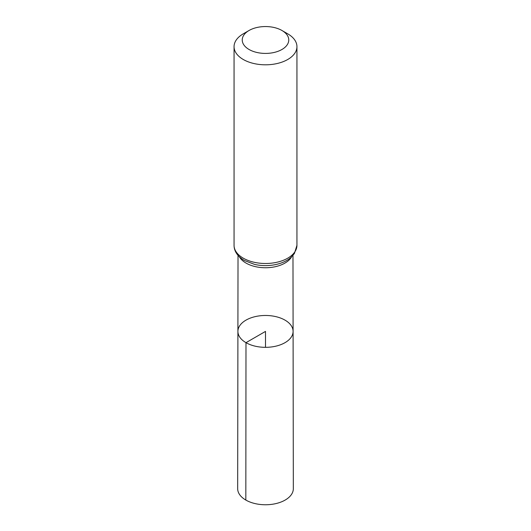 <?xml version="1.0" encoding="UTF-8"?>
<svg xmlns="http://www.w3.org/2000/svg" width="531" height="531" viewBox="0 0 531 531"><rect width="100%" height="100%" fill="white"/><g stroke="black" fill="none" stroke-linecap="round" stroke-linejoin="round"><path stroke-width="0.8" d="M245.992 342.668A27.592 15.93 180 0 1 237.908 331.39A27.592 15.93 180 0 1 265.5 315.474A27.592 15.93 180 0 1 293.092 331.39A27.592 15.93 180 0 1 276.067 346.119A27.592 15.93 180 0 1 245.992 342.668A27.592 15.93 180 0 1 237.908 331.39L237.676 488.679A27.824 16.063 180 0 0 245.826 500.056A27.824 16.063 180 0 0 276.16 503.534A27.824 16.063 180 0 0 293.324 488.679L293.092 331.39A27.592 15.93 180 0 1 276.067 346.119A27.592 15.93 180 0 1 245.992 342.668M249.052 49.483A23.264 13.434 180 0 1 249.052 30.486A23.264 13.434 180 0 1 281.948 30.486A23.264 13.434 180 0 1 281.948 49.483A23.264 13.434 180 0 1 249.052 49.483M281.948 30.486L287.729 33.825A31.442 18.154 180 0 1 296.942 46.655A31.442 18.154 180 0 1 277.534 63.428A31.442 18.154 180 0 1 243.271 59.492A31.442 18.154 180 0 1 234.058 46.655A31.442 18.154 180 0 1 243.271 33.825L249.052 30.486M265.5 347.334L265.5 331.404L245.992 342.668L245.826 500.056M291.592 256.851A27.473 15.864 180 0 1 246.072 263.097A27.473 15.864 180 0 1 239.408 256.851M243.271 258.179A31.442 18.154 180 0 1 234.058 245.342C234.105 251.276 237.523 256.32 244.313 260.482L254.535 264.392A29.457 17.005 180 0 0 276.465 264.392C282.346 263.031 287.185 260.708 290.975 257.416L294.406 253.499L296.942 245.342A31.442 18.154 180 0 1 277.534 262.115A31.442 18.154 180 0 1 243.271 258.179M238.021 255.384L237.908 331.39M292.979 255.384L293.092 331.39M234.058 46.655L234.058 245.342M296.942 46.655L296.942 245.342"/></g></svg>
